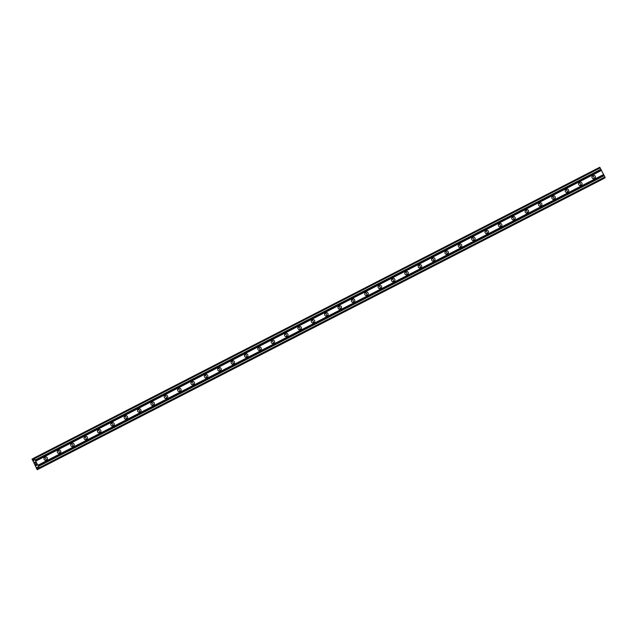 <?xml version="1.0" encoding="UTF-8"?>
<svg xmlns="http://www.w3.org/2000/svg" width="637" height="637" viewBox="0 0 637 637"><rect width="100%" height="100%" fill="white"/><g stroke="black" fill="none" stroke-linecap="round" stroke-linejoin="round"><path stroke-width="0.96" d="M594.504 178.623A1.8 1.752 -119.4 0 1 592.139 177.85A1.8 1.752 -119.4 0 1 592.856 175.43A1.8 1.752 -119.4 0 1 595.221 176.194A1.8 1.752 -119.4 0 1 594.504 178.623M581.135 185.486A1.8 1.752 -119.4 0 1 578.77 184.722A1.8 1.752 -119.4 0 1 579.487 182.293A1.8 1.752 -119.4 0 1 581.86 183.058A1.8 1.752 -119.4 0 1 581.135 185.486M567.774 192.358A1.8 1.752 -119.4 0 1 565.409 191.594A1.8 1.752 -119.4 0 1 566.126 189.165A1.8 1.752 -119.4 0 1 568.491 189.93A1.8 1.752 -119.4 0 1 567.774 192.358M554.405 199.222A1.8 1.752 -119.4 0 1 552.04 198.457A1.8 1.752 -119.4 0 1 552.757 196.037A1.8 1.752 -119.4 0 1 555.13 196.801A1.8 1.752 -119.4 0 1 554.405 199.222M541.044 206.093A1.8 1.752 -119.4 0 1 538.671 205.329A1.8 1.752 -119.4 0 1 539.396 202.9A1.8 1.752 -119.4 0 1 541.761 203.665A1.8 1.752 -119.4 0 1 541.044 206.093M527.675 212.965A1.8 1.752 -119.4 0 1 525.31 212.193A1.8 1.752 -119.4 0 1 526.027 209.772A1.8 1.752 -119.4 0 1 528.399 210.536A1.8 1.752 -119.4 0 1 527.675 212.965M514.314 219.829A1.8 1.752 -119.4 0 1 511.941 219.064A1.8 1.752 -119.4 0 1 512.666 216.636A1.8 1.752 -119.4 0 1 515.03 217.4A1.8 1.752 -119.4 0 1 514.314 219.829M500.945 226.7A1.8 1.752 -119.4 0 1 498.58 225.936A1.8 1.752 -119.4 0 1 499.297 223.507A1.8 1.752 -119.4 0 1 501.669 224.272A1.8 1.752 -119.4 0 1 500.945 226.7M487.584 233.564A1.8 1.752 -119.4 0 1 485.211 232.8A1.8 1.752 -119.4 0 1 485.935 230.379A1.8 1.752 -119.4 0 1 488.3 231.143A1.8 1.752 -119.4 0 1 487.584 233.564M474.215 240.436A1.8 1.752 -119.4 0 1 471.85 239.671A1.8 1.752 -119.4 0 1 472.566 237.243A1.8 1.752 -119.4 0 1 474.939 238.007A1.8 1.752 -119.4 0 1 474.215 240.436M460.854 247.307A1.8 1.752 -119.4 0 1 458.481 246.535A1.8 1.752 -119.4 0 1 459.205 244.114A1.8 1.752 -119.4 0 1 461.57 244.879A1.8 1.752 -119.4 0 1 460.854 247.307M447.485 254.171A1.8 1.752 -119.4 0 1 445.12 253.407A1.8 1.752 -119.4 0 1 445.836 250.978A1.8 1.752 -119.4 0 1 448.209 251.75A1.8 1.752 -119.4 0 1 447.485 254.171M434.123 261.043A1.8 1.752 -119.4 0 1 431.751 260.278A1.8 1.752 -119.4 0 1 432.475 257.85A1.8 1.752 -119.4 0 1 434.84 258.614A1.8 1.752 -119.4 0 1 434.123 261.043M420.754 267.906A1.8 1.752 -119.4 0 1 418.39 267.142A1.8 1.752 -119.4 0 1 419.106 264.721A1.8 1.752 -119.4 0 1 421.479 265.486A1.8 1.752 -119.4 0 1 420.754 267.906M407.393 274.778A1.8 1.752 -119.4 0 1 405.021 274.014A1.8 1.752 -119.4 0 1 405.745 271.585A1.8 1.752 -119.4 0 1 408.11 272.349A1.8 1.752 -119.4 0 1 407.393 274.778M394.024 281.65A1.8 1.752 -119.4 0 1 391.659 280.885A1.8 1.752 -119.4 0 1 392.376 278.457A1.8 1.752 -119.4 0 1 394.749 279.221A1.8 1.752 -119.4 0 1 394.024 281.65M380.663 288.513A1.8 1.752 -119.4 0 1 378.29 287.749A1.8 1.752 -119.4 0 1 379.015 285.32A1.8 1.752 -119.4 0 1 381.38 286.093A1.8 1.752 -119.4 0 1 380.663 288.513M367.294 295.385A1.8 1.752 -119.4 0 1 364.929 294.62A1.8 1.752 -119.4 0 1 365.646 292.192A1.8 1.752 -119.4 0 1 368.019 292.956A1.8 1.752 -119.4 0 1 367.294 295.385M353.933 302.249A1.8 1.752 -119.4 0 1 351.56 301.484A1.8 1.752 -119.4 0 1 352.285 299.064A1.8 1.752 -119.4 0 1 354.65 299.828A1.8 1.752 -119.4 0 1 353.933 302.249M340.564 309.12A1.8 1.752 -119.4 0 1 338.199 308.356A1.8 1.752 -119.4 0 1 338.916 305.927A1.8 1.752 -119.4 0 1 341.289 306.692A1.8 1.752 -119.4 0 1 340.564 309.12M327.203 315.992A1.8 1.752 -119.4 0 1 324.83 315.227A1.8 1.752 -119.4 0 1 325.555 312.799A1.8 1.752 -119.4 0 1 327.92 313.563A1.8 1.752 -119.4 0 1 327.203 315.992M313.834 322.855A1.8 1.752 -119.4 0 1 311.469 322.091A1.8 1.752 -119.4 0 1 312.186 319.67A1.8 1.752 -119.4 0 1 314.559 320.435A1.8 1.752 -119.4 0 1 313.834 322.855M300.473 329.727A1.8 1.752 -119.4 0 1 298.1 328.963A1.8 1.752 -119.4 0 1 298.825 326.534A1.8 1.752 -119.4 0 1 301.19 327.299A1.8 1.752 -119.4 0 1 300.473 329.727M287.104 336.591A1.8 1.752 -119.4 0 1 284.739 335.826A1.8 1.752 -119.4 0 1 285.456 333.406A1.8 1.752 -119.4 0 1 287.828 334.17A1.8 1.752 -119.4 0 1 287.104 336.591M273.743 343.462A1.8 1.752 -119.4 0 1 271.37 342.698A1.8 1.752 -119.4 0 1 272.095 340.269A1.8 1.752 -119.4 0 1 274.459 341.034A1.8 1.752 -119.4 0 1 273.743 343.462M260.374 350.334A1.8 1.752 -119.4 0 1 258.009 349.57A1.8 1.752 -119.4 0 1 258.726 347.141A1.8 1.752 -119.4 0 1 261.098 347.906A1.8 1.752 -119.4 0 1 260.374 350.334M247.013 357.198A1.8 1.752 -119.4 0 1 244.64 356.433A1.8 1.752 -119.4 0 1 245.364 354.013A1.8 1.752 -119.4 0 1 247.729 354.777A1.8 1.752 -119.4 0 1 247.013 357.198M233.644 364.069A1.8 1.752 -119.4 0 1 231.279 363.305A1.8 1.752 -119.4 0 1 231.995 360.876A1.8 1.752 -119.4 0 1 234.368 361.641A1.8 1.752 -119.4 0 1 233.644 364.069M220.283 370.941A1.8 1.752 -119.4 0 1 217.91 370.169A1.8 1.752 -119.4 0 1 218.634 367.748A1.8 1.752 -119.4 0 1 220.999 368.512A1.8 1.752 -119.4 0 1 220.283 370.941M206.914 377.805A1.8 1.752 -119.4 0 1 204.549 377.04A1.8 1.752 -119.4 0 1 205.265 374.612A1.8 1.752 -119.4 0 1 207.638 375.376A1.8 1.752 -119.4 0 1 206.914 377.805M193.552 384.676A1.8 1.752 -119.4 0 1 191.18 383.912A1.8 1.752 -119.4 0 1 191.904 381.483A1.8 1.752 -119.4 0 1 194.269 382.248A1.8 1.752 -119.4 0 1 193.552 384.676M180.183 391.54A1.8 1.752 -119.4 0 1 177.819 390.776A1.8 1.752 -119.4 0 1 178.535 388.355A1.8 1.752 -119.4 0 1 180.908 389.119A1.8 1.752 -119.4 0 1 180.183 391.54M166.822 398.412A1.8 1.752 -119.4 0 1 164.45 397.647A1.8 1.752 -119.4 0 1 165.174 395.219A1.8 1.752 -119.4 0 1 167.539 395.983A1.8 1.752 -119.4 0 1 166.822 398.412M153.453 405.283A1.8 1.752 -119.4 0 1 151.088 404.511A1.8 1.752 -119.4 0 1 151.805 402.09A1.8 1.752 -119.4 0 1 154.178 402.855A1.8 1.752 -119.4 0 1 153.453 405.283M140.092 412.147A1.8 1.752 -119.4 0 1 137.719 411.383A1.8 1.752 -119.4 0 1 138.444 408.954A1.8 1.752 -119.4 0 1 140.809 409.718A1.8 1.752 -119.4 0 1 140.092 412.147M126.723 419.019A1.8 1.752 -119.4 0 1 124.358 418.254A1.8 1.752 -119.4 0 1 125.075 415.826A1.8 1.752 -119.4 0 1 127.448 416.59A1.8 1.752 -119.4 0 1 126.723 419.019M113.362 425.882A1.8 1.752 -119.4 0 1 110.989 425.118A1.8 1.752 -119.4 0 1 111.714 422.697A1.8 1.752 -119.4 0 1 114.079 423.462A1.8 1.752 -119.4 0 1 113.362 425.882M99.993 432.754A1.8 1.752 -119.4 0 1 97.628 431.99A1.8 1.752 -119.4 0 1 98.345 429.561A1.8 1.752 -119.4 0 1 100.718 430.325A1.8 1.752 -119.4 0 1 99.993 432.754M86.632 439.626A1.8 1.752 -119.4 0 1 84.259 438.861A1.8 1.752 -119.4 0 1 84.984 436.433A1.8 1.752 -119.4 0 1 87.349 437.197A1.8 1.752 -119.4 0 1 86.632 439.626M73.263 446.489A1.8 1.752 -119.4 0 1 70.898 445.725A1.8 1.752 -119.4 0 1 71.615 443.296A1.8 1.752 -119.4 0 1 73.988 444.069A1.8 1.752 -119.4 0 1 73.263 446.489M59.902 453.361A1.8 1.752 -119.4 0 1 57.529 452.596A1.8 1.752 -119.4 0 1 58.254 450.168A1.8 1.752 -119.4 0 1 60.619 450.932A1.8 1.752 -119.4 0 1 59.902 453.361M46.533 460.225A1.8 1.752 -119.4 0 1 44.168 459.46A1.8 1.752 -119.4 0 1 44.885 457.04A1.8 1.752 -119.4 0 1 47.257 457.804A1.8 1.752 -119.4 0 1 46.533 460.225M36.205 465.4L35.616 464.333M36.389 465.297L36.086 464.707L36.389 465.297M36.11 464.692L36.42 465.281M36.596 465.185L36.038 464.102L36.604 465.177M36.07 464.086L36.699 465.305L36.253 465.559M34.685 462.191L35.521 463.083M34.756 462.335L34.995 463.051M34.947 461.913L35.688 463.354M33.753 459.181L33.53 458.29L34.446 458.656L39.152 467.773L38.945 468.776L37.432 467.176L36.842 467.51L37.464 467.192M32.511 459.874L33.387 460.814L33.976 460.479L33.705 459.205M36.842 467.51L37.129 469.557L32.471 459.898M38.945 468.768L604.728 178.002L604.943 177.006L599.736 167.284L33.952 458.051M37.264 469.716L603.159 178.814M44.224 457.645A1.8 1.752 -119.4 0 1 45.784 460.416M57.593 450.773A1.8 1.752 -119.4 0 1 59.153 453.552M70.954 443.901A1.8 1.752 -119.4 0 1 72.514 446.68M84.323 437.038A1.8 1.752 -119.4 0 1 85.884 439.809M97.684 430.166A1.8 1.752 -119.4 0 1 99.245 432.945M111.053 423.302A1.8 1.752 -119.4 0 1 112.614 426.073M124.414 416.431A1.8 1.752 -119.4 0 1 125.975 419.21M137.783 409.559A1.8 1.752 -119.4 0 1 139.344 412.338M151.144 402.695A1.8 1.752 -119.4 0 1 152.705 405.466M164.513 395.824A1.8 1.752 -119.4 0 1 166.074 398.603M177.874 388.96A1.8 1.752 -119.4 0 1 179.435 391.731M191.243 382.089A1.8 1.752 -119.4 0 1 192.804 384.867M204.604 375.217A1.8 1.752 -119.4 0 1 206.165 377.996M217.973 368.353A1.8 1.752 -119.4 0 1 219.534 371.124M231.335 361.482A1.8 1.752 -119.4 0 1 232.895 364.26M244.704 354.618A1.8 1.752 -119.4 0 1 246.264 357.389M258.065 347.746A1.8 1.752 -119.4 0 1 259.625 350.525M271.434 340.875A1.8 1.752 -119.4 0 1 272.994 343.654M284.795 334.011A1.8 1.752 -119.4 0 1 286.355 336.782M298.164 327.139A1.8 1.752 -119.4 0 1 299.724 329.918M311.525 320.268A1.8 1.752 -119.4 0 1 313.086 323.047M324.894 313.404A1.8 1.752 -119.4 0 1 326.455 316.175M338.255 306.532A1.8 1.752 -119.4 0 1 339.816 309.311M351.624 299.669A1.8 1.752 -119.4 0 1 353.185 302.44M364.985 292.797A1.8 1.752 -119.4 0 1 366.546 295.576M378.354 285.925A1.8 1.752 -119.4 0 1 379.915 288.704M391.715 279.062A1.8 1.752 -119.4 0 1 393.276 281.833M405.084 272.19A1.8 1.752 -119.4 0 1 406.645 274.969M418.445 265.326A1.8 1.752 -119.4 0 1 420.006 268.097M431.814 258.455A1.8 1.752 -119.4 0 1 433.375 261.234M445.175 251.583A1.8 1.752 -119.4 0 1 446.736 254.362M458.544 244.719A1.8 1.752 -119.4 0 1 460.105 247.49M471.906 237.848A1.8 1.752 -119.4 0 1 473.466 240.627M485.275 230.984A1.8 1.752 -119.4 0 1 486.835 233.755M498.636 224.113A1.8 1.752 -119.4 0 1 500.196 226.891M512.005 217.241A1.8 1.752 -119.4 0 1 513.565 220.02M525.366 210.377A1.8 1.752 -119.4 0 1 526.926 213.148M538.735 203.506A1.8 1.752 -119.4 0 1 540.295 206.284M552.096 196.642A1.8 1.752 -119.4 0 1 553.657 199.413M565.465 189.77A1.8 1.752 -119.4 0 1 567.026 192.549M578.826 182.899A1.8 1.752 -119.4 0 1 580.387 185.678M592.195 176.035A1.8 1.752 -119.4 0 1 593.756 178.806M35.744 461.156L601.527 170.39M37.862 465.265L603.645 174.498M35.576 460.957L601.368 170.19M35.226 460.272L601.01 169.506M35.154 460.018L600.946 169.251M34.446 458.656L600.237 167.889M39.359 468.537L605.15 177.771M39.152 467.773L604.943 177.006M38.451 466.403L604.234 175.637M38.284 466.204L604.067 175.438M37.933 465.52L603.717 174.753M33.339 460.782L33.984 460.455M32.543 459.818L33.657 459.245M32.383 459.795L33.642 459.15M32.121 459.381L33.594 458.624M32.097 459.333L33.586 458.568M31.961 459.166L33.53 458.361L31.961 459.166M37.376 469.652L603.159 178.886M37.32 469.453L38.833 468.673M37.288 469.397L38.793 468.625M37.105 468.943L38.475 468.243M37.177 468.792L38.403 468.155L37.177 468.784M36.842 467.566L37.495 467.232M32.503 459.787L33.642 459.205M37.177 468.84L38.435 468.195M38.945 468.776L604.728 178.002"/></g></svg>
